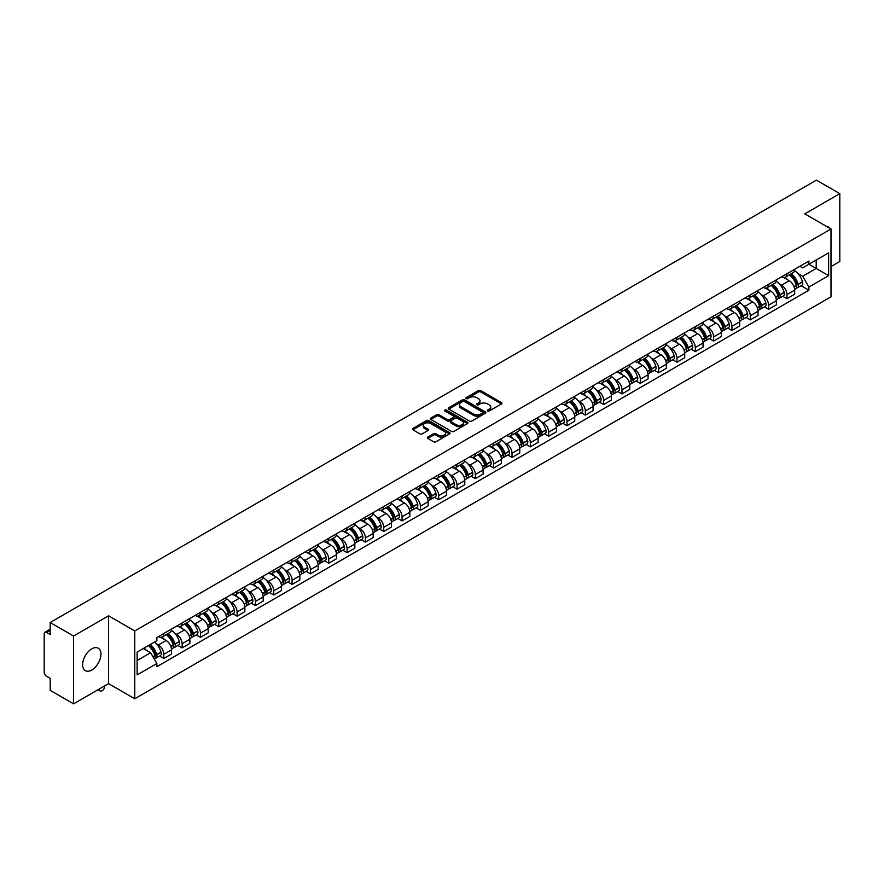 <?xml version="1.0" encoding="UTF-8"?>
<svg xmlns="http://www.w3.org/2000/svg" width="884" height="884" viewBox="0 0 884 884"><rect width="100%" height="100%" fill="white"/><g stroke="black" fill="none" stroke-linecap="round" stroke-linejoin="round"><path stroke-width="1.33" d="M487.614 410.983A1.138 0.663 0 0 0 489.228 410.983L501.482 403.911A1.635 0.939 0 0 0 501.957 403.248A1.635 0.939 0 0 0 501.482 402.585L480.73 390.595A1.635 0.939 0 0 0 478.421 390.595L466.166 397.667A1.138 0.663 0 0 0 467.78 398.607L469.371 397.689A5.216 3.017 0 0 1 476.752 397.689L478.476 398.684A5.216 3.017 0 0 1 480.001 400.817A5.216 3.017 0 0 1 478.476 402.949L476.896 403.866A1.138 0.663 0 0 0 478.509 404.795L480.089 403.877A5.216 3.017 0 0 1 487.471 403.877L489.206 404.883A5.216 3.017 0 0 1 490.731 407.005A5.216 3.017 0 0 1 489.206 409.137L487.614 410.054A1.138 0.663 0 0 0 487.614 410.983L487.614 410.054M91.781 670.006A12.962 7.481 120 0 0 100.246 658.591A12.962 7.481 120 0 0 98.257 648.204A12.962 7.481 120 0 0 91.781 648.845A12.962 7.481 120 0 0 83.317 660.26A12.962 7.481 120 0 0 85.306 670.647A12.962 7.481 120 0 0 91.781 670.006M829.446 228.094A12.962 7.481 120 0 0 828.065 226.845A12.962 7.481 120 0 0 826.297 226.282M427.801 437.072A1.635 0.939 0 0 0 427.315 437.735A1.635 0.939 0 0 0 427.801 438.398L433.624 441.768A1.635 0.939 0 0 0 435.923 441.768L449.536 433.911A1.635 0.939 0 0 0 450.011 433.237A1.635 0.939 0 0 0 449.536 432.574L428.773 420.596A1.635 0.939 0 0 0 426.475 420.596L412.861 428.453A1.635 0.939 0 0 0 412.386 429.116A1.635 0.939 0 0 0 412.861 429.779L419.9 433.845A1.635 0.939 0 0 0 422.198 433.845L428.022 430.475A1.635 0.939 0 0 0 428.508 429.812A1.635 0.939 0 0 0 428.022 429.149L424.541 427.138A4.365 2.519 0 0 1 423.259 425.348A4.365 2.519 0 0 1 425.955 423.027A4.365 2.519 0 0 1 430.707 423.569L444.376 431.458A4.365 2.519 0 0 1 445.647 433.237A4.365 2.519 0 0 1 442.961 435.569A4.365 2.519 0 0 1 438.199 435.027L435.923 433.712A1.635 0.939 0 0 0 433.624 433.712L427.801 437.072L427.801 438.398L433.624 435.061L433.624 433.712M134.777 630.933L108.577 615.805L73.571 636.027L50.189 622.524L816.418 180.148L839.8 193.64L804.794 213.862L830.993 228.989L134.777 630.933L134.777 698.769L830.993 296.814L830.993 228.989M469.481 421.06A1.635 0.939 0 0 0 471.791 421.06L485.393 413.204A1.635 0.939 0 0 0 485.88 412.541A1.635 0.939 0 0 0 485.393 411.867L464.641 399.888A1.635 0.939 0 0 0 462.332 399.888L448.729 407.745A1.635 0.939 0 0 0 448.243 408.408A1.635 0.939 0 0 0 448.729 409.071L469.481 421.06M445.204 411.237A1.138 0.663 0 0 1 446.365 411.392L467.448 423.569L453.857 431.414A1.635 0.939 0 0 1 451.547 431.414L430.795 419.425L430.795 418.099A1.635 0.939 0 0 0 430.32 418.762A1.635 0.939 0 0 0 430.795 419.425M430.795 418.099L436.619 414.729A1.635 0.939 0 0 1 438.928 414.729L447.337 419.591A1.635 0.939 0 0 0 449.647 419.591L453.514 417.358A1.635 0.939 0 0 0 453.989 416.696A1.635 0.939 0 0 0 453.514 416.032L444.751 410.972A1.138 0.663 0 0 1 446.365 410.043L467.47 422.221A1.635 0.939 0 0 1 467.945 422.883A1.635 0.939 0 0 1 467.47 423.558L467.47 422.221M73.571 636.027L73.571 703.852L50.189 690.36L50.189 678.348L46.554 676.249A3.326 1.923 -120 0 1 44.2 672.171L44.2 633.784A3.326 1.923 -120 0 1 44.885 632.259L50.189 629.198M830.993 266.559L839.8 261.476L839.8 193.64M73.571 703.852L108.577 683.641L134.777 698.769M50.189 622.524L50.189 634.535L46.554 632.425A3.326 1.923 -120 0 0 44.885 632.259M786.937 273.753A7.647 4.409 60 0 1 785.346 277.178L793.103 272.703A7.647 4.409 -120 0 0 794.683 269.277M779.577 284.084L781.533 285.212A7.647 4.409 60 0 1 786.937 294.571L794.683 290.096A7.647 4.409 -120 0 0 789.279 280.736L783.732 277.532M794.683 290.096L794.683 294.239L786.937 298.715L782.727 296.284M785.346 277.178A7.647 4.409 60 0 1 781.589 276.836M786.937 294.571L786.937 298.715M768.605 284.328A7.647 4.409 60 0 1 767.025 287.764L774.771 283.289A7.647 4.409 -120 0 0 776.362 279.852M764.395 306.87L768.605 309.289L776.362 304.814L776.362 300.682A7.647 4.409 -120 0 0 770.959 291.322L765.4 288.118M767.025 287.764A7.647 4.409 60 0 1 763.257 287.422M761.246 294.67L763.201 295.797A7.647 4.409 60 0 1 768.605 305.157L768.605 309.289M750.273 294.913A7.647 4.409 60 0 1 748.693 298.339L756.45 293.864A7.647 4.409 -120 0 0 758.03 290.438M746.074 317.444L750.273 319.875L758.03 315.4L758.03 311.256A7.647 4.409 -120 0 0 752.627 301.897L747.079 298.693M748.693 298.339A7.647 4.409 60 0 1 744.936 297.996M742.914 305.245L744.869 306.372A7.647 4.409 60 0 1 750.273 315.732L750.273 319.875M731.952 305.499A7.647 4.409 60 0 1 730.372 308.925L738.118 304.45A7.647 4.409 -120 0 0 739.698 301.013M727.742 328.03L731.952 330.461L739.709 325.975L739.709 321.842A7.647 4.409 -120 0 0 734.295 312.483L728.747 309.278M730.372 308.925A7.647 4.409 60 0 1 726.604 308.582M724.593 315.831L726.549 316.958A7.647 4.409 60 0 1 731.952 326.318L731.952 330.461M713.62 316.074A7.647 4.409 60 0 1 712.04 319.511L719.797 315.036A7.647 4.409 -120 0 0 721.377 311.599M709.421 338.605L713.62 341.036L721.377 336.561L721.377 332.428A7.647 4.409 -120 0 0 715.974 323.058L710.427 319.853M712.04 319.511A7.647 4.409 60 0 1 708.272 319.157M706.261 326.406L708.217 327.544A7.647 4.409 60 0 1 713.62 336.903L713.62 341.036M695.299 326.66A7.647 4.409 60 0 1 693.708 330.086L701.465 325.61A7.647 4.409 -120 0 0 703.045 322.185M691.089 349.191L695.299 351.622L703.045 347.147L703.045 343.003A7.647 4.409 -120 0 0 697.642 333.644L692.095 330.439M693.708 330.086A7.647 4.409 60 0 1 689.951 329.743M687.94 336.992L689.896 338.119A7.647 4.409 60 0 1 695.299 347.478L695.299 351.622M676.967 337.235A7.647 4.409 60 0 1 675.387 340.671L683.133 336.196A7.647 4.409 -120 0 0 684.724 332.76M672.757 359.777L676.967 362.197L684.724 357.722L684.724 353.589A7.647 4.409 -120 0 0 679.321 344.23L673.763 341.025M675.387 340.671A7.647 4.409 60 0 1 671.619 340.329M669.608 347.578L671.564 348.705A7.647 4.409 60 0 1 676.967 358.064L676.967 362.197M658.635 347.821A7.647 4.409 60 0 1 657.055 351.246L664.812 346.771A7.647 4.409 -120 0 0 666.392 343.346M654.436 370.352L658.635 372.783L666.392 368.308L666.392 364.164A7.647 4.409 -120 0 0 660.989 354.804L655.442 351.6M657.055 351.246A7.647 4.409 60 0 1 653.298 350.904M651.276 358.153L653.232 359.28A7.647 4.409 60 0 1 658.635 368.639L658.635 372.783M640.314 358.396A7.647 4.409 60 0 1 638.734 361.832L646.48 357.357A7.647 4.409 -120 0 0 648.071 353.92M636.104 380.938L640.314 383.358L648.071 378.882L648.071 374.75A7.647 4.409 -120 0 0 642.657 365.39L637.11 362.186M638.734 361.832A7.647 4.409 60 0 1 634.966 361.49M632.955 368.738L634.911 369.866A7.647 4.409 60 0 1 640.314 379.225L640.314 383.358M621.982 368.982A7.647 4.409 60 0 1 620.402 372.418L628.159 367.932A7.647 4.409 -120 0 0 629.74 364.506M617.783 391.513L621.982 393.944L629.74 389.468L629.74 385.325A7.647 4.409 -120 0 0 624.336 375.965L618.789 372.761M620.402 372.418A7.647 4.409 60 0 1 616.645 372.065M614.623 379.313L616.579 380.44A7.647 4.409 60 0 1 621.982 389.811L621.982 393.944M603.661 379.567A7.647 4.409 60 0 1 602.07 382.993L609.827 378.518A7.647 4.409 -120 0 0 611.408 375.092M599.451 402.098L603.661 404.529L611.408 400.043L611.408 395.91A7.647 4.409 -120 0 0 606.004 386.551L600.457 383.347M602.07 382.993A7.647 4.409 60 0 1 598.313 382.65M596.302 389.899L598.258 391.026A7.647 4.409 60 0 1 603.661 400.386L603.661 404.529M585.33 390.142A7.647 4.409 60 0 1 583.749 393.579L591.506 389.104A7.647 4.409 -120 0 0 593.087 385.667M581.131 412.673L585.33 415.104L593.087 410.629L593.087 406.496A7.647 4.409 -120 0 0 587.683 397.126L582.125 393.933M583.749 393.579A7.647 4.409 60 0 1 579.981 393.236M577.97 400.474L579.926 401.612A7.647 4.409 60 0 1 585.33 410.972L585.33 415.104M566.998 400.728A7.647 4.409 60 0 1 565.417 404.154L573.175 399.678A7.647 4.409 -120 0 0 574.755 396.253M562.799 423.259L566.998 425.69L574.755 421.215L574.755 417.071A7.647 4.409 -120 0 0 569.351 407.712L563.804 404.507M565.417 404.154A7.647 4.409 60 0 1 561.66 403.811M559.638 411.06L561.594 412.187A7.647 4.409 60 0 1 566.998 421.546L566.998 425.69M548.677 411.303A7.647 4.409 60 0 1 547.097 414.74L554.843 410.264A7.647 4.409 -120 0 0 556.434 406.828M544.467 433.845L548.677 436.265L556.434 431.79L556.434 427.657A7.647 4.409 -120 0 0 551.03 418.298L545.472 415.093M547.097 414.74A7.647 4.409 60 0 1 543.328 414.397M541.317 421.646L543.273 422.773A7.647 4.409 60 0 1 548.677 432.132L548.677 436.265M530.345 421.889A7.647 4.409 60 0 1 528.765 425.314L536.522 420.839A7.647 4.409 -120 0 0 538.102 417.414M526.146 444.42L530.345 446.851L538.102 442.376L538.102 438.232A7.647 4.409 -120 0 0 532.698 428.873L527.151 425.668M528.765 425.314A7.647 4.409 60 0 1 525.008 424.972M522.985 432.221L524.941 433.348A7.647 4.409 60 0 1 530.345 442.707L530.345 446.851M512.024 432.475A7.647 4.409 60 0 1 510.433 435.9L518.19 431.425A7.647 4.409 -120 0 0 519.77 427.989M507.814 455.006L512.024 457.426L519.77 452.951L519.77 448.818A7.647 4.409 -120 0 0 514.366 439.458L508.819 436.254M510.433 435.9A7.647 4.409 60 0 1 506.676 435.558M504.665 442.807L506.62 443.934A7.647 4.409 60 0 1 512.024 453.293L512.024 457.426M493.692 443.05A7.647 4.409 60 0 1 492.112 446.486L499.869 442A7.647 4.409 -120 0 0 501.449 438.574M489.493 465.581L493.692 468.012L501.449 463.536L501.449 459.393A7.647 4.409 -120 0 0 496.046 450.033L490.487 446.829M492.112 446.486A7.647 4.409 60 0 1 488.344 446.133M486.333 453.382L488.288 454.52A7.647 4.409 60 0 1 493.692 463.879L493.692 468.012M475.36 453.636A7.647 4.409 60 0 1 473.78 457.061L481.537 452.586A7.647 4.409 -120 0 0 483.117 449.16M471.161 476.167L475.36 478.598L483.117 474.122L483.117 469.979A7.647 4.409 -120 0 0 477.714 460.619L472.166 457.415M473.78 457.061A7.647 4.409 60 0 1 470.023 456.719M468.001 463.967L469.957 465.094A7.647 4.409 60 0 1 475.36 474.454L475.36 478.598M457.039 464.211A7.647 4.409 60 0 1 455.459 467.647L463.205 463.172A7.647 4.409 -120 0 0 464.796 459.735M452.829 486.752L457.039 489.172L464.796 484.697L464.796 480.564A7.647 4.409 -120 0 0 459.393 471.205L453.835 468.001M455.459 467.647A7.647 4.409 60 0 1 451.691 467.304M449.68 474.553L451.636 475.68A7.647 4.409 60 0 1 457.039 485.04L457.039 489.172M438.707 474.796A7.647 4.409 60 0 1 437.127 478.222L444.884 473.747A7.647 4.409 -120 0 0 446.464 470.321M434.508 497.327L438.707 499.758L446.464 495.283L446.464 491.139A7.647 4.409 -120 0 0 441.061 481.78L435.514 478.576M437.127 478.222A7.647 4.409 60 0 1 433.37 477.879M431.348 485.128L433.304 486.255A7.647 4.409 60 0 1 438.707 495.615L438.707 499.758M420.386 485.371A7.647 4.409 60 0 1 418.795 488.808L426.552 484.333A7.647 4.409 -120 0 0 428.132 480.896M416.176 507.913L420.386 510.333L428.132 505.858L428.132 501.725A7.647 4.409 -120 0 0 422.729 492.366L417.182 489.161M418.795 488.808A7.647 4.409 60 0 1 415.038 488.465M413.027 495.714L414.983 496.841A7.647 4.409 60 0 1 420.386 506.201L420.386 510.333M402.054 495.957A7.647 4.409 60 0 1 400.474 499.394L408.231 494.907A7.647 4.409 -120 0 0 409.811 491.482M397.855 518.488L402.054 520.919L409.811 516.444L409.811 512.3A7.647 4.409 -120 0 0 404.408 502.941L398.85 499.736M400.474 499.394A7.647 4.409 60 0 1 396.706 499.04M394.695 506.289L396.651 507.416A7.647 4.409 60 0 1 402.054 516.786L402.054 520.919M383.722 506.543A7.647 4.409 60 0 1 382.142 509.969L389.899 505.493A7.647 4.409 -120 0 0 391.479 502.057M379.523 529.074L383.733 531.505L391.479 527.019L391.479 522.886A7.647 4.409 -120 0 0 386.076 513.527L380.529 510.322M382.142 509.969A7.647 4.409 60 0 1 378.385 509.626M376.374 516.875L378.319 518.002A7.647 4.409 60 0 1 383.733 527.361L383.733 531.505M365.401 517.118A7.647 4.409 60 0 1 363.821 520.554L371.567 516.079A7.647 4.409 -120 0 0 373.159 512.643M361.191 539.649L365.401 542.08L373.159 537.605L373.159 533.472A7.647 4.409 -120 0 0 367.755 524.101L362.197 520.897M363.821 520.554A7.647 4.409 60 0 1 360.053 520.201M358.042 527.45L359.998 528.588A7.647 4.409 60 0 1 365.401 537.947L365.401 542.08M347.069 527.704A7.647 4.409 60 0 1 345.489 531.129L353.246 526.654A7.647 4.409 -120 0 0 354.827 523.229M342.87 550.235L347.069 552.666L354.827 548.191L354.827 544.047A7.647 4.409 -120 0 0 349.423 534.687L343.876 531.483M345.489 531.129A7.647 4.409 60 0 1 341.732 530.787M339.71 538.036L341.666 539.163A7.647 4.409 60 0 1 347.069 548.522L347.069 552.666M328.749 538.279A7.647 4.409 60 0 1 327.157 541.715L334.914 537.24A7.647 4.409 -120 0 0 336.495 533.803M324.538 560.821L328.749 563.241L336.495 558.765L336.495 554.633A7.647 4.409 -120 0 0 331.091 545.273L325.544 542.069M327.157 541.715A7.647 4.409 60 0 1 323.4 541.373M321.389 548.621L323.345 549.749A7.647 4.409 60 0 1 328.749 559.108L328.749 563.241M310.417 548.865A7.647 4.409 60 0 1 308.836 552.29L316.594 547.815A7.647 4.409 -120 0 0 318.174 544.389M306.218 571.395L310.417 573.826L318.174 569.351L318.174 565.207A7.647 4.409 -120 0 0 312.77 555.848L307.223 552.644M308.836 552.29A7.647 4.409 60 0 1 305.068 551.947M303.057 559.196L305.013 560.323A7.647 4.409 60 0 1 310.417 569.683L310.417 573.826M292.096 559.45A7.647 4.409 60 0 1 290.504 562.876L298.262 558.401A7.647 4.409 -120 0 0 299.842 554.964M287.886 581.981L292.096 584.401L299.842 579.926L299.842 575.793A7.647 4.409 -120 0 0 294.438 566.434L288.891 563.23M290.504 562.876A7.647 4.409 60 0 1 286.748 562.533M284.736 569.782L286.681 570.909A7.647 4.409 60 0 1 292.096 580.269L292.096 584.401M273.764 570.025A7.647 4.409 60 0 1 272.184 573.462L279.93 568.976A7.647 4.409 -120 0 0 281.521 565.55M269.554 592.556L273.764 594.987L281.521 590.512L281.521 586.368A7.647 4.409 -120 0 0 276.117 577.009L270.559 573.804M272.184 573.462A7.647 4.409 60 0 1 268.416 573.108M266.404 580.357L268.36 581.484A7.647 4.409 60 0 1 273.764 590.855L273.764 594.987M255.432 580.611A7.647 4.409 60 0 1 253.852 584.037L261.609 579.561A7.647 4.409 -120 0 0 263.189 576.136M251.233 603.142L255.432 605.573L263.189 601.087L263.189 596.954A7.647 4.409 -120 0 0 257.785 587.595L252.238 584.39M253.852 584.037A7.647 4.409 60 0 1 250.095 583.694M248.072 590.943L250.028 592.07A7.647 4.409 60 0 1 255.432 601.429L255.432 605.573M237.111 591.186A7.647 4.409 60 0 1 235.531 594.623L243.277 590.147A7.647 4.409 -120 0 0 244.857 586.711M232.901 613.728L237.111 616.148L244.857 611.673L244.857 607.54A7.647 4.409 -120 0 0 239.453 598.181L233.906 594.976M235.531 594.623A7.647 4.409 60 0 1 231.763 594.28M229.752 601.529L231.707 602.656A7.647 4.409 60 0 1 237.111 612.015L237.111 616.148M218.779 601.772A7.647 4.409 60 0 1 217.199 605.197L224.956 600.722A7.647 4.409 -120 0 0 226.536 597.297M214.58 624.303L218.779 626.734L226.536 622.259L226.536 618.115A7.647 4.409 -120 0 0 221.133 608.756L215.585 605.551M217.199 605.197A7.647 4.409 60 0 1 213.431 604.855M211.42 612.104L213.375 613.231A7.647 4.409 60 0 1 218.779 622.59L218.779 626.734M200.458 612.347A7.647 4.409 60 0 1 198.867 615.783L206.624 611.308A7.647 4.409 -120 0 0 208.204 607.872M196.248 634.889L200.458 637.309L208.204 632.834L208.204 628.701A7.647 4.409 -120 0 0 202.801 619.341L197.254 616.137M198.867 615.783A7.647 4.409 60 0 1 195.11 615.441M193.099 622.69L195.055 623.817A7.647 4.409 60 0 1 200.458 633.176L200.458 637.309M182.126 622.933A7.647 4.409 60 0 1 180.546 626.358L188.292 621.883A7.647 4.409 -120 0 0 189.883 618.457M177.916 645.464L182.126 647.895L189.883 643.419L189.883 639.276A7.647 4.409 -120 0 0 184.48 629.916L178.922 626.712M180.546 626.358A7.647 4.409 60 0 1 176.778 626.016M174.767 633.264L176.723 634.392A7.647 4.409 60 0 1 182.126 643.751L182.126 647.895M163.794 633.519A7.647 4.409 60 0 1 162.214 636.944L169.971 632.469A7.647 4.409 -120 0 0 171.551 629.032M159.595 656.05L163.794 658.481L171.551 653.994L171.551 649.862A7.647 4.409 -120 0 0 166.148 640.502L160.601 637.298M162.214 636.944A7.647 4.409 60 0 1 158.457 636.602M156.435 643.85L158.391 644.977A7.647 4.409 60 0 1 163.794 654.337L163.794 658.481M799.909 266.261L802.672 267.852L828.639 252.857L816.186 260.051L816.186 268.46L802.672 276.261L797.898 273.51M137.13 660.514L150.645 652.712L156.866 663.497L137.13 674.89L137.13 652.094L156.866 640.701L156.866 637.519L808.904 261.067L808.904 264.25L828.639 275.653L808.904 287.046L802.672 276.261M828.639 252.857L828.639 275.653M156.866 663.497L156.866 666.68L808.904 290.228L808.904 287.046M108.577 615.805L108.577 683.641M150.645 652.712L143.352 648.502M801.059 285.709L808.904 290.228M488.067 411.148L489.206 410.496A5.216 3.017 0 0 0 490.731 408.364L490.731 407.005M480.001 400.817L480.001 402.176A5.216 3.017 0 0 1 478.476 404.308L477.349 404.96M501.46 403.922L480.73 391.955A1.635 0.939 0 0 0 478.421 391.955L466.619 398.761M485.393 411.867L485.393 413.204L464.641 401.248A1.635 0.939 0 0 0 462.332 401.248L448.752 409.082L448.729 407.745M482.509 413.005A1.138 0.663 0 0 0 482.509 412.066L464.299 401.546A1.138 0.663 0 0 0 462.675 401.546L461.006 402.518A5.216 3.017 0 0 0 459.481 404.651A5.216 3.017 0 0 0 461.006 406.773L473.459 413.966A5.216 3.017 0 0 0 480.841 413.966L482.509 413.005L482.509 414.353A1.138 0.663 0 0 0 482.852 413.889L482.852 412.541M459.481 404.651L459.481 405.999A5.216 3.017 0 0 0 461.006 408.132L461.006 406.773M482.509 414.353L480.841 415.325A5.216 3.017 0 0 1 473.459 415.325L461.006 408.132M430.817 419.436L436.619 416.088L436.619 414.729M453.989 416.696L453.989 418.055A1.635 0.939 0 0 1 453.514 418.718L449.647 420.95A1.635 0.939 0 0 1 447.337 420.95L438.928 416.088A1.635 0.939 0 0 0 436.619 416.088M456.078 424.64A4.365 2.519 0 0 0 460.829 425.182A4.365 2.519 0 0 0 463.525 422.85A4.365 2.519 0 0 0 462.244 421.071L457.437 418.298A1.635 0.939 0 0 0 455.127 418.298L451.26 420.53A1.635 0.939 0 0 0 450.785 421.193A1.635 0.939 0 0 0 451.26 421.856L456.078 424.64L456.078 425.989A4.365 2.519 0 0 0 460.829 426.541A4.365 2.519 0 0 0 463.525 424.209L463.525 422.85M450.785 421.193L450.785 422.552A1.635 0.939 0 0 0 451.26 423.215L451.26 421.856M456.078 425.989L451.26 423.215M445.647 433.237L445.647 434.596A4.365 2.519 0 0 1 442.961 436.928A4.365 2.519 0 0 1 438.199 436.376L435.923 435.061A1.635 0.939 0 0 0 433.624 435.061M423.259 425.348L423.259 426.707A4.365 2.519 0 0 0 424.541 428.486L424.541 427.138M428 430.486L424.541 428.486M449.536 432.574L449.536 433.911L428.773 421.944A1.635 0.939 0 0 0 426.475 421.944L412.883 429.79L412.861 428.453M789.821 274.604A10.464 6.044 60 0 1 789.865 274.637A10.464 6.044 60 0 1 796.76 284.029L796.816 284.239A2.033 1.171 60 0 1 796.495 285.841A2.033 1.171 60 0 1 796.451 285.863M789.357 274.869A12.63 7.293 60 0 1 796.296 285.289L796.362 285.499A4.199 2.42 60 0 1 795.699 288.792L794.65 289.399M796.418 287.864A4.199 2.42 -120 0 0 797.578 287.709A4.199 2.42 -120 0 0 798.241 284.416L798.175 284.195A12.63 7.293 -120 0 0 791.235 273.786M794.528 270.615A12.63 7.293 60 0 1 802.462 281.72L802.528 281.941A4.199 2.42 60 0 1 801.865 285.234L797.578 287.709M785.047 277.333A12.63 7.293 60 0 1 787.688 279.819M793.832 279.83L795.434 280.769M771.489 285.189A10.464 6.044 60 0 1 771.544 285.212A10.464 6.044 60 0 1 778.428 294.604L778.495 294.825A2.033 1.171 60 0 1 778.174 296.427A2.033 1.171 60 0 1 778.119 296.449M771.036 285.444A12.63 7.293 60 0 1 777.975 295.864L778.03 296.085A4.199 2.42 60 0 1 777.367 299.378L776.329 299.985M778.086 298.449A4.199 2.42 -120 0 0 779.246 298.295A4.199 2.42 -120 0 0 779.909 295.002L779.854 294.781A12.63 7.293 -120 0 0 772.914 284.361M776.196 281.2A12.63 7.293 60 0 1 784.141 292.306L784.196 292.527A4.199 2.42 60 0 1 783.533 295.82L779.246 298.295M766.726 287.908A12.63 7.293 60 0 1 769.356 290.394M775.5 290.416L777.113 291.344M753.157 295.764A10.464 6.044 60 0 1 753.212 295.797A10.464 6.044 60 0 1 760.096 305.19L760.163 305.4A2.033 1.171 60 0 1 759.842 307.002A2.033 1.171 60 0 1 759.798 307.024M752.704 296.029A12.63 7.293 60 0 1 759.643 306.45L759.71 306.671A4.199 2.42 60 0 1 759.047 309.964L757.997 310.56M759.765 309.035A4.199 2.42 -120 0 0 760.925 308.87A4.199 2.42 -120 0 0 761.588 305.577L761.522 305.367A12.63 7.293 -120 0 0 754.582 294.947M757.875 291.775A12.63 7.293 60 0 1 765.809 302.892L765.875 303.101A4.199 2.42 60 0 1 765.212 306.394L760.925 308.87M748.394 298.494A12.63 7.293 60 0 1 751.035 300.98M757.168 301.002L758.781 301.93M734.836 306.35A10.464 6.044 60 0 1 734.891 306.372A10.464 6.044 60 0 1 741.775 315.765L741.831 315.986A2.033 1.171 60 0 1 741.51 317.588A2.033 1.171 60 0 1 741.466 317.61M734.372 306.615A12.63 7.293 60 0 1 741.311 317.024L741.378 317.245A4.199 2.42 60 0 1 740.715 320.538L739.676 321.146M741.433 319.61A4.199 2.42 -120 0 0 742.593 319.456A4.199 2.42 -120 0 0 743.256 316.163L743.201 315.942A12.63 7.293 -120 0 0 736.261 305.521M739.543 302.361A12.63 7.293 60 0 1 747.488 313.466L747.544 313.687A4.199 2.42 60 0 1 746.881 316.98L742.593 319.456M730.074 309.068A12.63 7.293 60 0 1 732.703 311.566M738.847 311.577L740.461 312.505M716.504 316.925A10.464 6.044 60 0 1 716.559 316.958A10.464 6.044 60 0 1 723.444 326.351L723.51 326.572A2.033 1.171 60 0 1 723.189 328.163A2.033 1.171 60 0 1 723.145 328.185M716.051 317.19A12.63 7.293 60 0 1 722.99 327.61L723.046 327.831A4.199 2.42 60 0 1 722.383 331.124L721.344 331.721M723.101 330.196A4.199 2.42 -120 0 0 724.272 330.041A4.199 2.42 -120 0 0 724.935 326.737L724.869 326.527A12.63 7.293 -120 0 0 717.93 316.107M721.222 312.936A12.63 7.293 60 0 1 729.156 324.052L729.223 324.262A4.199 2.42 60 0 1 728.56 327.555L724.272 330.041M711.742 319.654A12.63 7.293 60 0 1 714.382 322.141M720.515 322.163L722.129 323.091M698.183 327.511A10.464 6.044 60 0 1 698.227 327.544A10.464 6.044 60 0 1 705.123 336.937L705.178 337.147A2.033 1.171 60 0 1 704.857 338.749A2.033 1.171 60 0 1 704.813 338.771M697.719 327.776A12.63 7.293 60 0 1 704.659 338.196L704.725 338.406A4.199 2.42 60 0 1 704.062 341.699L703.012 342.307M704.78 340.771A4.199 2.42 -120 0 0 705.94 340.616A4.199 2.42 -120 0 0 706.603 337.323L706.537 337.102A12.63 7.293 -120 0 0 699.598 326.693M702.89 323.522A12.63 7.293 60 0 1 710.824 334.627L710.891 334.848A4.199 2.42 60 0 1 710.228 338.141L705.94 340.616M693.41 330.24A12.63 7.293 60 0 1 696.051 332.727M702.194 332.738L703.797 333.666M679.851 338.086A10.464 6.044 60 0 1 679.906 338.119A10.464 6.044 60 0 1 686.791 347.511L686.857 347.732A2.033 1.171 60 0 1 686.536 349.324A2.033 1.171 60 0 1 686.481 349.357M679.398 338.351A12.63 7.293 60 0 1 686.338 348.771L686.393 348.992A4.199 2.42 60 0 1 685.73 352.285L684.691 352.882M686.448 351.357A4.199 2.42 -120 0 0 687.608 351.202A4.199 2.42 -120 0 0 688.271 347.909L688.216 347.688A12.63 7.293 -120 0 0 681.277 337.268M684.559 334.108A12.63 7.293 60 0 1 692.504 345.213L692.559 345.434A4.199 2.42 60 0 1 691.896 348.727L687.608 351.202M675.089 340.815A12.63 7.293 60 0 1 677.73 343.301M683.862 343.323L685.476 344.252M661.519 348.672A10.464 6.044 60 0 1 661.575 348.705A10.464 6.044 60 0 1 668.47 358.097L668.525 358.307A2.033 1.171 60 0 1 668.205 359.91A2.033 1.171 60 0 1 668.16 359.932M661.066 348.937A12.63 7.293 60 0 1 668.006 359.357L668.072 359.567A4.199 2.42 60 0 1 667.409 362.871L666.359 363.468M668.127 361.943A4.199 2.42 -120 0 0 669.287 361.777A4.199 2.42 -120 0 0 669.95 358.484L669.884 358.274A12.63 7.293 -120 0 0 662.945 347.854M666.238 344.683A12.63 7.293 60 0 1 674.172 355.799L674.238 356.009A4.199 2.42 60 0 1 673.575 359.302L669.287 361.777M656.757 351.401A12.63 7.293 60 0 1 659.398 353.887M665.541 353.909L667.144 354.838M643.198 359.258A10.464 6.044 60 0 1 643.254 359.28A10.464 6.044 60 0 1 650.138 368.672L650.204 368.893A2.033 1.171 60 0 1 649.873 370.495A2.033 1.171 60 0 1 649.828 370.518M642.734 359.512A12.63 7.293 60 0 1 649.674 369.932L649.74 370.153A4.199 2.42 60 0 1 649.077 373.446L648.038 374.054M649.795 372.518A4.199 2.42 -120 0 0 650.956 372.363A4.199 2.42 -120 0 0 651.619 369.07L651.563 368.849A12.63 7.293 -120 0 0 644.624 358.429M647.906 355.269A12.63 7.293 60 0 1 655.851 366.374L655.906 366.595A4.199 2.42 60 0 1 655.243 369.888L650.956 372.363M638.436 361.976A12.63 7.293 60 0 1 641.066 364.473M647.21 364.484L648.823 365.412M624.866 369.832A10.464 6.044 60 0 1 624.922 369.866A10.464 6.044 60 0 1 631.806 379.258L631.872 379.479A2.033 1.171 60 0 1 631.552 381.07A2.033 1.171 60 0 1 631.507 381.092M624.413 370.098A12.63 7.293 60 0 1 631.353 380.518L631.408 380.739A4.199 2.42 60 0 1 630.745 384.032L629.706 384.628M631.463 383.103A4.199 2.42 -120 0 0 632.635 382.938A4.199 2.42 -120 0 0 633.298 379.645L633.231 379.435A12.63 7.293 -120 0 0 626.292 369.015M629.585 365.843A12.63 7.293 60 0 1 637.519 376.96L637.585 377.17A4.199 2.42 60 0 1 636.922 380.463L632.635 382.938M620.104 372.562A12.63 7.293 60 0 1 622.745 375.048M628.878 375.07L630.491 375.998M606.546 380.418A10.464 6.044 60 0 1 606.59 380.44A10.464 6.044 60 0 1 613.485 389.833L613.54 390.054A2.033 1.171 60 0 1 613.22 391.656A2.033 1.171 60 0 1 613.176 391.678M606.081 380.684A12.63 7.293 60 0 1 613.021 391.104L613.087 391.314A4.199 2.42 60 0 1 612.424 394.607L611.374 395.214M613.142 393.678A4.199 2.42 -120 0 0 614.303 393.524A4.199 2.42 -120 0 0 614.966 390.231L614.899 390.01A12.63 7.293 -120 0 0 607.96 379.59M611.253 376.429A12.63 7.293 60 0 1 619.187 387.535L619.253 387.756A4.199 2.42 60 0 1 618.59 391.048L614.303 393.524M601.772 383.137A12.63 7.293 60 0 1 604.413 385.634M610.557 385.645L612.159 386.573M588.214 390.993A10.464 6.044 60 0 1 588.269 391.026A10.464 6.044 60 0 1 595.153 400.419L595.219 400.64A2.033 1.171 60 0 1 594.899 402.231A2.033 1.171 60 0 1 594.844 402.264M587.761 391.258A12.63 7.293 60 0 1 594.7 401.679L594.755 401.9A4.199 2.42 60 0 1 594.092 405.192L593.053 405.789M594.81 404.264A4.199 2.42 -120 0 0 595.971 404.11A4.199 2.42 -120 0 0 596.634 400.817L596.578 400.596A12.63 7.293 -120 0 0 589.639 390.175M592.921 387.015A12.63 7.293 60 0 1 600.866 398.12L600.921 398.33A4.199 2.42 60 0 1 600.258 401.634L595.971 404.11M583.451 393.723A12.63 7.293 60 0 1 586.092 396.209M592.225 396.231L593.838 397.159M569.882 401.579A10.464 6.044 60 0 1 569.937 401.612A10.464 6.044 60 0 1 576.832 411.005L576.887 411.215A2.033 1.171 60 0 1 576.567 412.817A2.033 1.171 60 0 1 576.523 412.839M569.429 401.844A12.63 7.293 60 0 1 576.368 412.264L576.434 412.474A4.199 2.42 60 0 1 575.771 415.767L574.722 416.375M576.49 414.839A4.199 2.42 -120 0 0 577.65 414.684A4.199 2.42 -120 0 0 578.313 411.392L578.246 411.171A12.63 7.293 -120 0 0 571.307 400.761M574.6 397.59A12.63 7.293 60 0 1 582.534 408.695L582.6 408.916A4.199 2.42 60 0 1 581.937 412.209L577.65 414.684M565.119 404.308A12.63 7.293 60 0 1 567.76 406.795M573.904 406.806L575.506 407.745M551.561 412.154A10.464 6.044 60 0 1 551.616 412.187A10.464 6.044 60 0 1 558.5 421.58L558.566 421.801A2.033 1.171 60 0 1 558.235 423.392A2.033 1.171 60 0 1 558.191 423.425M551.097 412.419A12.63 7.293 60 0 1 558.036 422.839L558.102 423.06A4.199 2.42 60 0 1 557.439 426.353L556.401 426.95M558.158 425.425A4.199 2.42 -120 0 0 559.318 425.27A4.199 2.42 -120 0 0 559.981 421.977L559.926 421.756A12.63 7.293 -120 0 0 552.986 411.336M556.268 408.176A12.63 7.293 60 0 1 564.213 419.281L564.268 419.502A4.199 2.42 60 0 1 563.605 422.795L559.318 425.27M546.798 414.883A12.63 7.293 60 0 1 549.428 417.37M555.572 417.392L557.185 418.32M533.229 422.74A10.464 6.044 60 0 1 533.284 422.773A10.464 6.044 60 0 1 540.168 432.166L540.234 432.375A2.033 1.171 60 0 1 539.914 433.978A2.033 1.171 60 0 1 539.87 434M532.776 423.005A12.63 7.293 60 0 1 539.715 433.425L539.77 433.635A4.199 2.42 60 0 1 539.107 436.939L538.069 437.536M539.826 436.011A4.199 2.42 -120 0 0 540.997 435.845A4.199 2.42 -120 0 0 541.66 432.552L541.594 432.342A12.63 7.293 -120 0 0 534.654 421.922M537.947 418.751A12.63 7.293 60 0 1 545.881 429.867L545.947 430.077A4.199 2.42 60 0 1 545.284 433.37L540.997 435.845M528.466 425.469A12.63 7.293 60 0 1 531.107 427.955M537.24 427.978L538.853 428.906M514.908 433.326A10.464 6.044 60 0 1 514.952 433.348A10.464 6.044 60 0 1 521.847 442.74L521.903 442.961A2.033 1.171 60 0 1 521.582 444.564A2.033 1.171 60 0 1 521.538 444.586M514.444 433.591A12.63 7.293 60 0 1 521.383 444L521.449 444.221A4.199 2.42 60 0 1 520.787 447.514L519.737 448.122M521.505 446.586A4.199 2.42 -120 0 0 522.665 446.431A4.199 2.42 -120 0 0 523.328 443.138L523.262 442.917A12.63 7.293 -120 0 0 516.322 432.497M519.615 429.337A12.63 7.293 60 0 1 527.549 440.442L527.615 440.663A4.199 2.42 60 0 1 526.952 443.956L522.665 446.431M510.145 436.044A12.63 7.293 60 0 1 512.775 438.541M518.919 438.552L520.521 439.481M496.576 443.901A10.464 6.044 60 0 1 496.631 443.934A10.464 6.044 60 0 1 503.515 453.326L503.582 453.547A2.033 1.171 60 0 1 503.261 455.138A2.033 1.171 60 0 1 503.217 455.161M496.123 444.166A12.63 7.293 60 0 1 503.062 454.586L503.118 454.807A4.199 2.42 60 0 1 502.455 458.1L501.416 458.697M503.173 457.172A4.199 2.42 -120 0 0 504.333 457.017A4.199 2.42 -120 0 0 504.996 453.713L504.941 453.503A12.63 7.293 -120 0 0 498.001 443.083M501.283 439.912A12.63 7.293 60 0 1 509.228 451.028L509.283 451.238A4.199 2.42 60 0 1 508.62 454.531L504.333 457.017M491.813 446.63A12.63 7.293 60 0 1 494.454 449.116M500.587 449.138L502.2 450.067M478.255 454.486A10.464 6.044 60 0 1 478.299 454.52A10.464 6.044 60 0 1 485.194 463.912L485.25 464.122A2.033 1.171 60 0 1 484.929 465.724A2.033 1.171 60 0 1 484.885 465.746M477.791 454.752A12.63 7.293 60 0 1 484.73 465.172L484.797 465.382A4.199 2.42 60 0 1 484.134 468.675L483.084 469.282M484.852 467.747A4.199 2.42 -120 0 0 486.012 467.592A4.199 2.42 -120 0 0 486.675 464.299L486.609 464.078A12.63 7.293 -120 0 0 479.669 453.669M482.962 450.497A12.63 7.293 60 0 1 490.896 461.603L490.963 461.824A4.199 2.42 60 0 1 490.3 465.117L486.012 467.592M473.481 457.205A12.63 7.293 60 0 1 476.122 459.702M482.266 459.713L483.868 460.641M459.923 465.061A10.464 6.044 60 0 1 459.978 465.094A10.464 6.044 60 0 1 466.863 474.487L466.929 474.708A2.033 1.171 60 0 1 466.597 476.299A2.033 1.171 60 0 1 466.553 476.332M459.459 465.327A12.63 7.293 60 0 1 466.398 475.747L466.465 475.968A4.199 2.42 60 0 1 465.802 479.261L464.763 479.857M466.52 478.332A4.199 2.42 -120 0 0 467.68 478.178A4.199 2.42 -120 0 0 468.343 474.885L468.288 474.664A12.63 7.293 -120 0 0 461.349 464.244M464.63 461.083A12.63 7.293 60 0 1 472.575 472.189L472.631 472.41A4.199 2.42 60 0 1 471.968 475.702L467.68 478.178M455.161 467.791A12.63 7.293 60 0 1 457.79 470.277M463.934 470.299L465.548 471.227M441.591 475.647A10.464 6.044 60 0 1 441.646 475.68A10.464 6.044 60 0 1 448.531 485.073L448.597 485.283A2.033 1.171 60 0 1 448.276 486.885A2.033 1.171 60 0 1 448.232 486.907M441.138 475.912A12.63 7.293 60 0 1 448.077 486.333L448.133 486.543A4.199 2.42 60 0 1 447.47 489.835L446.431 490.443M448.188 488.918A4.199 2.42 -120 0 0 449.359 488.753A4.199 2.42 -120 0 0 450.022 485.46L449.956 485.25A12.63 7.293 -120 0 0 443.017 474.83M446.309 471.658A12.63 7.293 60 0 1 454.243 482.763L454.31 482.984A4.199 2.42 60 0 1 453.647 486.277L449.359 488.753M436.829 478.377A12.63 7.293 60 0 1 439.47 480.863M445.602 480.874L447.216 481.813M423.27 486.233A10.464 6.044 60 0 1 423.326 486.255A10.464 6.044 60 0 1 430.21 495.648L430.265 495.869A2.033 1.171 60 0 1 429.944 497.471A2.033 1.171 60 0 1 429.9 497.493M422.806 486.487A12.63 7.293 60 0 1 429.746 496.907L429.812 497.128A4.199 2.42 60 0 1 429.149 500.421L428.11 501.029M429.867 499.493A4.199 2.42 -120 0 0 431.027 499.338A4.199 2.42 -120 0 0 431.69 496.046L431.624 495.825A12.63 7.293 -120 0 0 424.685 485.404M427.978 482.244A12.63 7.293 60 0 1 435.911 493.349L435.978 493.57A4.199 2.42 60 0 1 435.315 496.863L431.027 499.338M418.508 488.951A12.63 7.293 60 0 1 421.138 491.438M427.281 491.46L428.884 492.388M404.938 496.808A10.464 6.044 60 0 1 404.994 496.841A10.464 6.044 60 0 1 411.878 506.234L411.944 506.455A2.033 1.171 60 0 1 411.624 508.046A2.033 1.171 60 0 1 411.579 508.068M404.485 497.073A12.63 7.293 60 0 1 411.425 507.493L411.48 507.714A4.199 2.42 60 0 1 410.817 511.007L409.778 511.604M411.535 510.079A4.199 2.42 -120 0 0 412.695 509.913A4.199 2.42 -120 0 0 413.358 506.62L413.303 506.41A12.63 7.293 -120 0 0 406.364 495.99M409.646 492.819A12.63 7.293 60 0 1 417.591 503.935L417.646 504.145A4.199 2.42 60 0 1 416.983 507.438L412.695 509.913M400.176 499.537A12.63 7.293 60 0 1 402.817 502.024M408.949 502.046L410.563 502.974M386.617 507.394A10.464 6.044 60 0 1 386.662 507.416A10.464 6.044 60 0 1 393.557 516.808L393.612 517.029A2.033 1.171 60 0 1 393.292 518.632A2.033 1.171 60 0 1 393.247 518.654M386.153 507.659A12.63 7.293 60 0 1 393.093 518.068L393.159 518.289A4.199 2.42 60 0 1 392.496 521.582L391.446 522.19M393.214 520.654A4.199 2.42 -120 0 0 394.374 520.499A4.199 2.42 -120 0 0 395.037 517.206L394.971 516.985A12.63 7.293 -120 0 0 388.032 506.565M391.325 503.405A12.63 7.293 60 0 1 399.259 514.51L399.325 514.731A4.199 2.42 60 0 1 398.662 518.024L394.374 520.499M381.844 510.112A12.63 7.293 60 0 1 384.485 512.609M390.629 512.621L392.231 513.549M368.285 517.969A10.464 6.044 60 0 1 368.341 518.002A10.464 6.044 60 0 1 375.225 527.394L375.291 527.615A2.033 1.171 60 0 1 374.971 529.207A2.033 1.171 60 0 1 374.915 529.229M367.832 518.234A12.63 7.293 60 0 1 374.772 528.654L374.827 528.875A4.199 2.42 60 0 1 374.164 532.168L373.125 532.765M374.882 531.24A4.199 2.42 -120 0 0 376.043 531.085A4.199 2.42 -120 0 0 376.706 527.781L376.65 527.571A12.63 7.293 -120 0 0 369.711 517.151M372.993 513.98A12.63 7.293 60 0 1 380.938 525.096L380.993 525.306A4.199 2.42 60 0 1 380.33 528.61L376.043 531.085M363.523 520.698A12.63 7.293 60 0 1 366.153 523.184M372.297 523.206L373.91 524.135M349.953 528.555A10.464 6.044 60 0 1 350.009 528.588A10.464 6.044 60 0 1 356.893 537.98L356.959 538.19A2.033 1.171 60 0 1 356.639 539.793A2.033 1.171 60 0 1 356.595 539.815M349.5 528.82A12.63 7.293 60 0 1 356.44 539.24L356.506 539.45A4.199 2.42 60 0 1 355.843 542.743L354.793 543.351M356.55 541.815A4.199 2.42 -120 0 0 357.722 541.66A4.199 2.42 -120 0 0 358.385 538.367L358.318 538.146A12.63 7.293 -120 0 0 351.379 527.737M354.672 524.566A12.63 7.293 60 0 1 362.606 535.671L362.672 535.892A4.199 2.42 60 0 1 362.009 539.185L357.722 541.66M345.191 531.284A12.63 7.293 60 0 1 347.832 533.77M353.965 533.781L355.578 534.721M331.633 539.13A10.464 6.044 60 0 1 331.688 539.163A10.464 6.044 60 0 1 338.572 548.555L338.627 548.776A2.033 1.171 60 0 1 338.307 550.367A2.033 1.171 60 0 1 338.263 550.4M331.168 539.395A12.63 7.293 60 0 1 338.108 549.815L338.174 550.036A4.199 2.42 60 0 1 337.511 553.329L336.472 553.925M338.229 552.401A4.199 2.42 -120 0 0 339.39 552.246A4.199 2.42 -120 0 0 340.053 548.953L339.986 548.732A12.63 7.293 -120 0 0 333.047 538.312M336.34 535.152A12.63 7.293 60 0 1 344.285 546.257L344.34 546.478A4.199 2.42 60 0 1 343.677 549.771L339.39 552.246M326.87 541.859A12.63 7.293 60 0 1 329.5 544.345M335.644 544.367L337.246 545.295M313.301 549.715A10.464 6.044 60 0 1 313.356 549.749A10.464 6.044 60 0 1 320.24 559.141L320.306 559.351A2.033 1.171 60 0 1 319.986 560.953A2.033 1.171 60 0 1 319.942 560.975M312.848 549.981A12.63 7.293 60 0 1 319.787 560.401L319.842 560.611A4.199 2.42 60 0 1 319.179 563.915L318.141 564.511M319.897 562.986A4.199 2.42 -120 0 0 321.058 562.821A4.199 2.42 -120 0 0 321.721 559.528L321.666 559.318A12.63 7.293 -120 0 0 314.726 548.898M318.008 545.726A12.63 7.293 60 0 1 325.953 556.843L326.008 557.053A4.199 2.42 60 0 1 325.356 560.346L321.058 562.821M308.538 552.445A12.63 7.293 60 0 1 311.179 554.931M317.312 554.953L318.925 555.881M294.98 560.301A10.464 6.044 60 0 1 295.024 560.323A10.464 6.044 60 0 1 301.919 569.716L301.974 569.937A2.033 1.171 60 0 1 301.654 571.539A2.033 1.171 60 0 1 301.61 571.561M294.516 560.567A12.63 7.293 60 0 1 301.455 570.976L301.521 571.197A4.199 2.42 60 0 1 300.858 574.49L299.809 575.097M301.577 573.561A4.199 2.42 -120 0 0 302.737 573.407A4.199 2.42 -120 0 0 303.4 570.114L303.334 569.893A12.63 7.293 -120 0 0 296.394 559.473M299.687 556.312A12.63 7.293 60 0 1 307.621 567.418L307.687 567.639A4.199 2.42 60 0 1 307.024 570.931L302.737 573.407M290.206 563.02A12.63 7.293 60 0 1 292.847 565.517M298.991 565.528L300.593 566.456M276.648 570.876A10.464 6.044 60 0 1 276.703 570.909A10.464 6.044 60 0 1 283.587 580.302L283.654 580.523A2.033 1.171 60 0 1 283.333 582.114A2.033 1.171 60 0 1 283.278 582.136M276.195 571.141A12.63 7.293 60 0 1 283.134 581.561L283.189 581.783A4.199 2.42 60 0 1 282.526 585.075L281.488 585.672M283.245 584.147A4.199 2.42 -120 0 0 284.405 583.981A4.199 2.42 -120 0 0 285.068 580.689L285.013 580.479A12.63 7.293 -120 0 0 278.073 570.058M281.355 566.887A12.63 7.293 60 0 1 289.3 578.003L289.355 578.213A4.199 2.42 60 0 1 288.692 581.506L284.405 583.981M271.885 573.606A12.63 7.293 60 0 1 274.515 576.092M280.659 576.114L282.272 577.042M258.316 581.462A10.464 6.044 60 0 1 258.371 581.484A10.464 6.044 60 0 1 265.255 590.888L265.322 591.098A2.033 1.171 60 0 1 265.001 592.7A2.033 1.171 60 0 1 264.957 592.722M257.863 581.727A12.63 7.293 60 0 1 264.802 592.147L264.868 592.357A4.199 2.42 60 0 1 264.205 595.65L263.156 596.258M264.913 594.722A4.199 2.42 -120 0 0 266.084 594.567A4.199 2.42 -120 0 0 266.747 591.274L266.681 591.053A12.63 7.293 -120 0 0 259.741 580.633M263.034 577.473A12.63 7.293 60 0 1 270.968 588.578L271.034 588.799A4.199 2.42 60 0 1 270.371 592.092L266.084 594.567M253.553 584.18A12.63 7.293 60 0 1 256.194 586.678M262.327 586.689L263.94 587.617M239.995 592.037A10.464 6.044 60 0 1 240.05 592.07A10.464 6.044 60 0 1 246.934 601.463L246.99 601.684A2.033 1.171 60 0 1 246.669 603.275A2.033 1.171 60 0 1 246.625 603.308M239.531 592.302A12.63 7.293 60 0 1 246.47 602.722L246.537 602.943A4.199 2.42 60 0 1 245.874 606.236L244.835 606.833M246.592 605.308A4.199 2.42 -120 0 0 247.752 605.153A4.199 2.42 -120 0 0 248.415 601.86L248.349 601.639A12.63 7.293 -120 0 0 241.409 591.219M244.702 588.059A12.63 7.293 60 0 1 252.647 599.164L252.702 599.374A4.199 2.42 60 0 1 252.039 602.678L247.752 605.153M235.232 594.766A12.63 7.293 60 0 1 237.862 597.252M244.006 597.275L245.619 598.203M221.663 602.623A10.464 6.044 60 0 1 221.718 602.656A10.464 6.044 60 0 1 228.602 612.048L228.669 612.258A2.033 1.171 60 0 1 228.348 613.861A2.033 1.171 60 0 1 228.304 613.883M221.21 602.888A12.63 7.293 60 0 1 228.149 613.308L228.205 613.518A4.199 2.42 60 0 1 227.542 616.811L226.503 617.419M228.26 615.883A4.199 2.42 -120 0 0 229.42 615.728A4.199 2.42 -120 0 0 230.083 612.435L230.028 612.214A12.63 7.293 -120 0 0 223.088 601.805M226.381 598.634A12.63 7.293 60 0 1 234.315 609.739L234.382 609.96A4.199 2.42 60 0 1 233.719 613.253L229.42 615.728M216.9 605.352A12.63 7.293 60 0 1 219.541 607.838M225.674 607.849L227.287 608.789M203.342 613.209A10.464 6.044 60 0 1 203.386 613.231A10.464 6.044 60 0 1 210.282 622.623L210.337 622.844A2.033 1.171 60 0 1 210.016 624.447A2.033 1.171 60 0 1 209.972 624.469M202.878 613.463A12.63 7.293 60 0 1 209.817 623.883L209.884 624.104A4.199 2.42 60 0 1 209.221 627.397L208.171 628.005M209.939 626.469A4.199 2.42 -120 0 0 211.099 626.314A4.199 2.42 -120 0 0 211.762 623.021L211.696 622.8A12.63 7.293 -120 0 0 204.757 612.38M208.049 609.22A12.63 7.293 60 0 1 215.983 620.325L216.05 620.546A4.199 2.42 60 0 1 215.387 623.839L211.099 626.314M198.568 615.927A12.63 7.293 60 0 1 201.209 618.413M207.353 618.435L208.956 619.364M185.01 623.784A10.464 6.044 60 0 1 185.065 623.817A10.464 6.044 60 0 1 191.95 633.209L192.016 633.419A2.033 1.171 60 0 1 191.695 635.021A2.033 1.171 60 0 1 191.64 635.043M184.557 624.049A12.63 7.293 60 0 1 191.496 634.469L191.552 634.679A4.199 2.42 60 0 1 190.889 637.983L189.85 638.579M191.607 637.055A4.199 2.42 -120 0 0 192.767 636.889A4.199 2.42 -120 0 0 193.43 633.596L193.375 633.386A12.63 7.293 -120 0 0 186.436 622.966M189.717 619.794A12.63 7.293 60 0 1 197.662 630.911L197.718 631.121A4.199 2.42 60 0 1 197.055 634.414L192.767 636.889M180.248 626.513A12.63 7.293 60 0 1 182.877 628.999M189.021 629.021L190.635 629.949M166.678 634.369A10.464 6.044 60 0 1 166.733 634.392A10.464 6.044 60 0 1 173.618 643.784L173.684 644.005A2.033 1.171 60 0 1 173.363 645.607A2.033 1.171 60 0 1 173.319 645.629M166.225 634.635A12.63 7.293 60 0 1 173.165 645.044L173.231 645.265A4.199 2.42 60 0 1 172.568 648.558L171.518 649.165M173.286 647.629A4.199 2.42 -120 0 0 174.446 647.475A4.199 2.42 -120 0 0 175.109 644.182L175.043 643.961A12.63 7.293 -120 0 0 168.104 633.541M171.397 630.38A12.63 7.293 60 0 1 179.33 641.486L179.397 641.707A4.199 2.42 60 0 1 178.734 645L174.446 647.475M161.916 637.088A12.63 7.293 60 0 1 164.557 639.585M170.689 639.596L172.303 640.524M148.921 645.298A10.464 6.044 60 0 1 155.297 654.37L155.352 654.591A2.033 1.171 60 0 1 155.032 656.182A2.033 1.171 60 0 1 154.987 656.204M99.417 688.934L99.417 689.266A3.735 2.155 120 0 0 100.19 690.979A3.735 2.155 120 0 0 103.074 689.984A3.735 2.155 120 0 0 104.699 686.216L104.699 685.874M100.19 690.979L98.665 690.095A3.735 2.155 -60 0 1 98.19 689.642M148.39 645.596A12.63 7.293 60 0 1 154.833 655.63L154.899 655.851A4.199 2.42 60 0 1 154.324 659.088M154.954 658.215A4.199 2.42 -120 0 0 156.114 658.061A4.199 2.42 -120 0 0 156.777 654.757L156.711 654.547A12.63 7.293 -120 0 0 150.269 644.513M154.556 642.038A12.63 7.293 60 0 1 161.01 652.072L161.065 652.281A4.199 2.42 60 0 1 160.402 655.574L156.114 658.061M144.103 648.071A12.63 7.293 60 0 1 146.225 650.16M152.368 650.182L153.982 651.11M182.126 643.751L189.883 639.276M200.458 633.176L208.204 628.701M218.779 622.59L226.536 618.115M237.111 612.015L244.857 607.54M255.432 601.429L263.189 596.954M273.764 590.855L281.521 586.368M292.096 580.269L299.842 575.793M310.417 569.683L318.174 565.207M328.749 559.108L336.495 554.633M347.069 548.522L354.827 544.047M365.401 537.947L373.159 533.472M383.733 527.361L391.479 522.886M402.054 516.786L409.811 512.3M420.386 506.201L428.132 501.725M438.707 495.615L446.464 491.139M457.039 485.04L464.796 480.564M475.36 474.454L483.117 469.979M493.692 463.879L501.449 459.393M512.024 453.293L519.77 448.818M530.345 442.707L538.102 438.232M548.677 432.132L556.434 427.657M566.998 421.546L574.755 417.071M585.33 410.972L593.087 406.496M603.661 400.386L611.408 395.91M621.982 389.811L629.74 385.325M640.314 379.225L648.071 374.75M658.635 368.639L666.392 364.164M676.967 358.064L684.724 353.589M695.299 347.478L703.045 343.003M713.62 336.903L721.377 332.428M731.952 326.318L739.709 321.842M750.273 315.732L758.03 311.256M768.605 305.157L776.362 300.682M163.794 654.337L171.551 649.862M158.391 644.977L166.148 640.502M176.723 634.392L184.48 629.916M195.055 623.817L202.801 619.341M213.375 613.231L221.133 608.756M231.707 602.656L239.453 598.181M250.028 592.07L257.785 587.595M268.36 581.484L276.117 577.009M286.681 570.909L294.438 566.434M305.013 560.323L312.77 555.848M323.345 549.749L331.091 545.273M341.666 539.163L349.423 534.687M359.998 528.588L367.755 524.101M378.319 518.002L386.076 513.527M396.651 507.416L404.408 502.941M414.983 496.841L422.729 492.366M433.304 486.255L441.061 481.78M451.636 475.68L459.393 471.205M469.957 465.094L477.714 460.619M488.288 454.52L496.046 450.033M506.62 443.934L514.366 439.458M524.941 433.348L532.698 428.873M543.273 422.773L551.03 418.298M561.594 412.187L569.351 407.712M579.926 401.612L587.683 397.126M598.258 391.026L606.004 386.551M616.579 380.44L624.336 375.965M634.911 369.866L642.657 365.39M653.232 359.28L660.989 354.804M671.564 348.705L679.321 344.23M689.896 338.119L697.642 333.644M708.217 327.544L715.974 323.058M726.549 316.958L734.295 312.483M744.869 306.372L752.627 301.897M763.201 295.797L770.959 291.322M781.533 285.212L789.279 280.736M50.189 630.325L46.554 632.425M489.206 410.496L489.206 409.137M476.896 404.795L476.896 403.866M478.476 404.308L478.476 402.949M466.166 398.607L466.166 397.667M478.421 391.955L478.421 390.595M480.73 391.955L480.73 390.595M501.482 403.911L501.482 402.585M462.332 401.248L462.332 399.888M464.641 401.248L464.641 399.888M473.459 415.325L473.459 413.966M480.841 415.325L480.841 413.966M438.928 416.088L438.928 414.729M447.337 420.95L447.337 419.591M449.647 420.95L449.647 419.591M453.514 418.718L453.514 417.358M446.365 411.392L446.365 410.043M435.923 435.061L435.923 433.712M438.199 436.376L438.199 435.027M428.022 430.475L428.022 429.149M426.475 421.944L426.475 420.596M428.773 421.944L428.773 420.596M794.064 286.825L796.362 285.499M798.241 284.416L802.528 281.941M798.175 284.195L802.462 281.72M796.296 285.267L796.915 284.913M793.987 286.626L796.296 285.289M775.732 297.411L778.03 296.085M779.909 295.002L784.196 292.527M779.854 294.781L784.141 292.306M775.655 297.201L778.594 295.488M757.411 307.997L759.71 306.671M761.588 305.577L765.875 303.101M761.522 305.367L765.809 302.892M759.643 306.428L760.262 306.074M757.334 307.787L759.643 306.45M739.079 318.572L741.378 317.245M743.256 316.163L747.544 313.687M743.201 315.942L747.488 313.466M739.002 318.362L741.941 316.649M720.758 329.157L723.046 327.831M724.935 326.737L729.223 324.262M724.869 326.527L729.156 324.052M722.979 327.599L723.609 327.235M720.681 328.947L722.99 327.61M702.426 339.732L704.725 338.406M706.603 337.323L710.891 334.848M706.537 337.102L710.824 334.627M702.349 339.522L705.277 337.821M684.094 350.318L686.393 348.992M688.271 347.909L692.559 345.434M688.216 347.688L692.504 345.213M686.327 348.76L686.956 348.395M684.017 350.108L686.338 348.771M665.774 360.893L668.072 359.567M669.95 358.484L674.238 356.009M669.884 358.274L674.172 355.799M665.696 360.694L668.624 358.981M647.442 371.479L649.74 370.153M651.619 369.07L655.906 366.595M651.563 368.849L655.851 366.374M649.674 369.921L650.304 369.556M647.364 371.269L649.674 369.932M629.121 382.065L631.408 380.739M633.298 379.645L637.585 377.17M633.231 379.435L637.519 376.96M629.043 381.855L631.972 380.142M610.789 392.64L613.087 391.314M614.966 390.231L619.253 387.756M614.899 390.01L619.187 387.535M613.021 391.082L613.64 390.717M610.711 392.43L613.021 391.104M592.457 403.226L594.755 401.9M596.634 400.817L600.921 398.33M596.578 400.596L600.866 398.12M592.379 403.016L595.319 401.303M574.136 413.8L576.434 412.474M578.313 411.392L582.6 408.916M578.246 411.171L582.534 408.695M576.368 412.242L576.987 411.889M574.059 413.59L576.368 412.264M555.804 424.386L558.102 423.06M559.981 421.977L564.268 419.502M559.926 421.756L564.213 419.281M555.727 424.176L558.666 422.464M537.483 434.961L539.77 433.635M541.66 432.552L545.947 430.077M541.594 432.342L545.881 429.867M539.704 433.403L540.334 433.049M537.406 434.762L539.715 433.425M519.151 445.547L521.449 444.221M523.328 443.138L527.615 440.663M523.262 442.917L527.549 440.442M519.074 445.337L522.002 443.624M500.819 456.133L503.118 454.807M504.996 453.713L509.283 451.238M504.941 453.503L509.228 451.028M500.742 455.923L503.681 454.21M482.498 466.708L484.797 465.382M486.675 464.299L490.963 461.824M486.609 464.078L490.896 461.603M482.421 466.498L485.349 464.785M464.166 477.294L466.465 475.968M468.343 474.885L472.631 472.41M468.288 474.664L472.575 472.189M464.089 477.084L467.028 475.371M445.845 487.869L448.133 486.543M450.022 485.46L454.31 482.984M449.956 485.25L454.243 482.763M445.768 487.67L448.696 485.957M427.513 498.454L429.812 497.128M431.69 496.046L435.978 493.57M431.624 495.825L435.911 493.349M427.436 498.244L430.364 496.532M409.182 509.04L411.48 507.714M413.358 506.62L417.646 504.145M413.303 506.41L417.591 503.935M411.414 507.471L412.043 507.118M409.104 508.83L411.425 507.493M390.861 519.615L393.159 518.289M395.037 517.206L399.325 514.731M394.971 516.985L399.259 514.51M390.783 519.405L393.712 517.692M372.529 530.201L374.827 528.875M376.706 527.781L380.993 525.306M376.65 527.571L380.938 525.096M372.451 529.991L375.391 528.278M354.208 540.776L356.506 539.45M358.385 538.367L362.672 535.892M358.318 538.146L362.606 535.671M354.13 540.566L357.059 538.864M335.876 551.362L338.174 550.036M340.053 548.953L344.34 546.478M339.986 548.732L344.285 546.257M335.798 551.152L338.727 549.439M317.544 561.937L319.842 560.611M321.721 559.528L326.008 557.053M321.666 559.318L325.953 556.843M317.466 561.738L320.406 560.025M299.223 572.523L301.521 571.197M303.4 570.114L307.687 567.639M303.334 569.893L307.621 567.418M299.146 572.313L302.074 570.6M280.891 583.109L283.189 581.783M285.068 580.689L289.355 578.213M285.013 580.479L289.3 578.003M283.123 581.55L283.753 581.186M280.814 582.899L283.134 581.561M262.57 593.683L264.868 592.357M266.747 591.274L271.034 588.799M266.681 591.053L270.968 588.578M264.802 592.125L265.421 591.761M262.493 593.473L264.802 592.147M244.238 604.269L246.537 602.943M248.415 601.86L252.702 599.374M248.349 601.639L252.647 599.164M244.161 604.059L247.089 602.347M225.906 614.844L228.205 613.518M230.083 612.435L234.382 609.96M230.028 612.214L234.315 609.739M228.138 613.286L228.768 612.932M225.829 614.645L228.149 613.308M207.585 625.43L209.884 624.104M211.762 623.021L216.05 620.546M211.696 622.8L215.983 620.325M207.508 625.22L210.436 623.507M189.253 636.016L191.552 634.679M193.43 633.596L197.718 631.121M193.375 633.386L197.662 630.911M191.485 634.447L192.115 634.093M189.176 635.806L191.496 634.469M170.932 646.591L173.231 645.265M175.109 644.182L179.397 641.707M175.043 643.961L179.33 641.486M170.855 646.381L173.783 644.668M153.065 656.911L154.899 655.851M156.777 654.757L161.065 652.281M156.711 654.547L161.01 652.072M154.833 655.619L155.462 655.254M152.954 656.713L154.833 655.63"/></g></svg>
